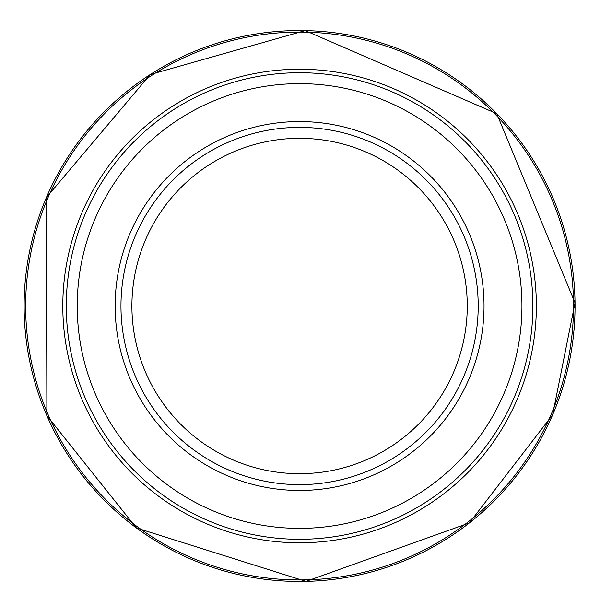 <?xml version="1.0" encoding="UTF-8"?>
<svg xmlns="http://www.w3.org/2000/svg" width="612" height="612" viewBox="0 0 612 612"><rect width="100%" height="100%" fill="white"/><g stroke="black" fill="none" stroke-linecap="round" stroke-linejoin="round"><path stroke-width="0.92" d="M478.202 306.008A178.612 178.612 0 0 1 210.276 460.691A178.612 178.612 0 0 1 210.276 151.325A178.612 178.612 0 0 1 478.202 306.008M532.876 306.008A233.294 233.294 0 0 1 182.934 508.044A233.294 233.294 0 0 1 182.934 103.971A233.294 233.294 0 0 1 532.876 306.008M305.128 30.6A275.461 275.461 0 0 0 24.136 303.353A275.461 275.461 0 0 0 299.811 581.469A275.461 275.461 0 0 0 575.028 302.894M305.985 32.153A273.931 273.931 0 0 0 25.673 302.496A273.931 273.931 0 0 0 298.962 579.939A273.931 273.931 0 0 0 573.505 303.736A273.931 273.931 0 0 0 305.985 32.153M318.317 69.975A236.783 236.783 0 0 0 63.365 289.767A236.783 236.783 0 0 0 285.842 542.385A236.783 236.783 0 0 0 536.097 317.261A236.783 236.783 0 0 0 318.317 69.975M575.028 302.833A275.461 275.461 0 0 0 305.189 30.608M467.262 306.008A167.68 167.68 0 0 1 215.745 451.22A167.68 167.68 0 0 1 215.745 160.795A167.68 167.68 0 0 1 467.262 306.008M484.031 306.008A184.449 184.449 0 0 1 207.361 465.747A184.449 184.449 0 0 1 207.361 146.276A184.449 184.449 0 0 1 484.031 306.008M521.944 306.008A222.355 222.355 0 0 1 188.404 498.573A222.355 222.355 0 0 1 188.404 113.442A222.355 222.355 0 0 1 521.944 306.008M575.028 302.863L552.644 414.821L469.381 522.916L305.977 581.4L136.4 527.942L46.879 415.655L46.405 197.469L150.292 74.503L305.159 30.6L496.783 113.679L575.028 302.863"/></g></svg>

